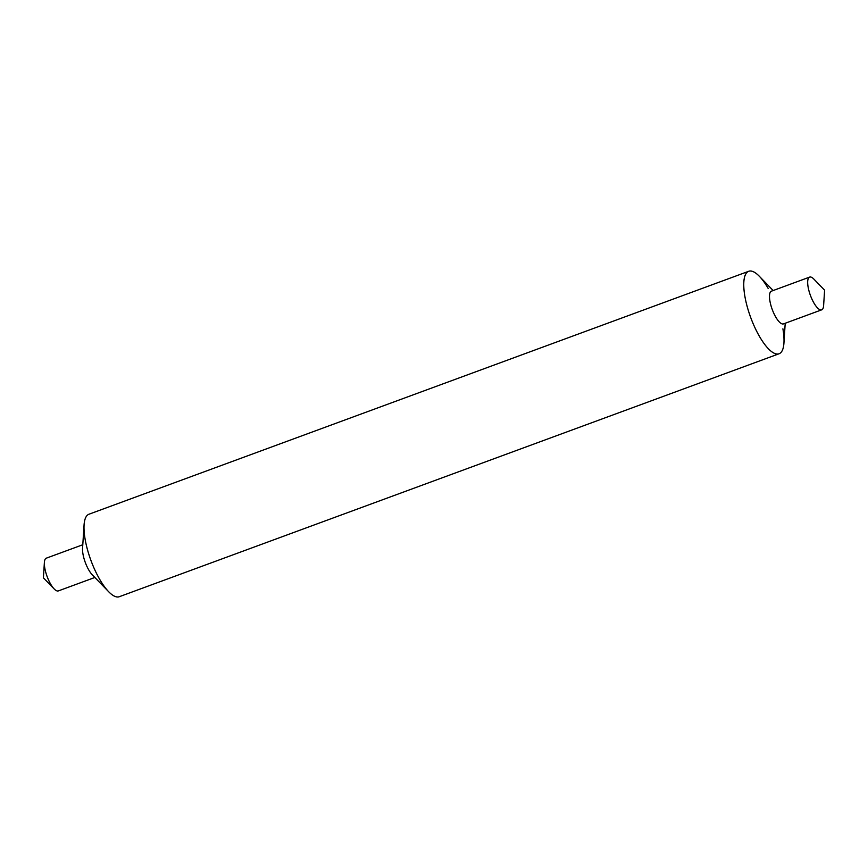 <?xml version="1.0" encoding="UTF-8"?>
<svg xmlns="http://www.w3.org/2000/svg" width="868" height="868" viewBox="0 0 868 868"><rect width="100%" height="100%" fill="white"/><g stroke="black" fill="none" stroke-linecap="round" stroke-linejoin="round"><path stroke-width="1.3" d="M768.202 288.48A43.942 14.094 69.8 0 0 748.693 271.293L88.937 514.236A43.942 14.094 69.8 0 0 88.666 514.344A43.942 14.094 69.8 0 0 91.064 560.771A43.942 14.094 69.8 0 0 119.307 596.707L779.063 353.764A43.942 14.094 69.8 0 0 779.334 353.656A43.942 14.094 69.8 0 0 782.903 328.82M748.693 271.293A43.942 14.094 69.8 0 0 748.422 271.402A43.942 14.094 69.8 0 0 750.82 317.829A43.942 14.094 69.8 0 0 779.063 353.764M46.438 558.135A17.436 5.588 69.8 0 0 46.319 558.167A17.436 5.588 69.8 0 0 46.21 558.211A17.436 5.588 69.8 0 0 44.387 562.41A17.436 5.588 69.8 0 0 54.152 588.927A17.436 5.588 69.8 0 0 58.373 590.902A17.436 5.588 69.8 0 0 58.481 590.858M89.22 514.138A43.942 14.094 69.8 0 0 88.666 514.344A43.942 14.094 69.8 0 0 84.066 524.923A43.942 14.094 69.8 0 0 108.674 591.726A43.942 14.094 69.8 0 0 119.578 596.598M84.066 524.923L82.558 548.359A17.436 5.588 69.8 0 0 92.323 574.866L108.674 591.726M771.565 291.116A17.436 5.588 69.8 0 0 771.457 291.16A17.436 5.588 69.8 0 0 771.348 291.203A17.436 5.588 69.8 0 0 772.292 309.626A17.436 5.588 69.8 0 0 783.511 323.883A17.436 5.588 69.8 0 0 783.62 323.84M821.79 309.789A17.436 5.588 69.8 0 0 823.613 305.59L824.6 290.172L813.848 279.073A17.436 5.588 69.8 0 0 809.627 277.098A17.436 5.588 69.8 0 0 809.519 277.142A17.436 5.588 69.8 0 0 810.473 295.565A17.436 5.588 69.8 0 0 821.681 309.833A17.436 5.588 69.8 0 0 821.79 309.789M773.149 290.53L759.326 276.274A43.942 14.094 69.8 0 0 748.422 271.402A43.942 14.094 69.8 0 0 750.983 318.263A43.942 14.094 69.8 0 0 779.334 353.656A43.942 14.094 69.8 0 0 783.934 343.077L785.204 323.254M46.319 558.167L82.796 544.746M58.373 590.902L94.851 577.47M44.387 562.41L43.4 577.828L54.152 588.927M771.457 291.16L809.627 277.098M783.511 323.883L821.681 309.833"/></g></svg>

